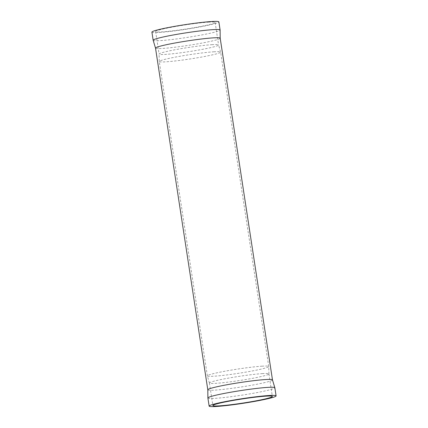 <?xml version="1.0" encoding="UTF-8"?>
<svg xmlns="http://www.w3.org/2000/svg" width="428" height="428" viewBox="0 0 428 428"><rect width="100%" height="100%" fill="white"/><g stroke="black" fill="none" stroke-linecap="round" stroke-linejoin="round"><path stroke-width="0.32" stroke-dasharray="2.14 1.6" d="M207.896 397.987A33.865 2.354 171.3 0 0 214.926 398.356A33.865 2.354 171.3 0 0 252.386 393.439A33.865 2.354 171.3 0 0 274.846 387.741M153.171 40.302A33.865 2.354 171.3 0 0 160.184 40.623A33.865 2.354 171.3 0 0 197.329 35.759A33.865 2.354 171.3 0 0 220.104 30.062M151.908 32.121A33.865 2.354 171.3 0 0 158.938 32.485A33.865 2.354 171.3 0 0 196.399 27.569A33.865 2.354 171.3 0 0 218.858 21.876M212.336 44.656A30.094 2.092 171.3 0 0 179.3 48.979A30.094 2.092 171.3 0 0 159.082 54.046A30.094 2.092 171.3 0 0 159.082 54.089A30.094 2.092 171.3 0 0 165.331 54.41A30.094 2.092 171.3 0 0 198.624 50.044A30.094 2.092 171.3 0 0 218.58 44.983A30.094 2.092 171.3 0 0 218.569 44.945A30.094 2.092 171.3 0 0 212.336 44.656M208.885 22.122A30.094 2.092 171.3 0 0 175.592 26.488A30.094 2.092 171.3 0 0 155.637 31.549A30.094 2.092 171.3 0 0 161.88 31.875A30.094 2.092 171.3 0 0 195.173 27.504A30.094 2.092 171.3 0 0 215.134 22.443A30.094 2.092 171.3 0 0 208.885 22.122M262.669 373.591A30.094 2.092 171.3 0 0 229.376 377.956A30.094 2.092 171.3 0 0 209.42 383.017A30.094 2.092 171.3 0 0 209.431 383.055A30.094 2.092 171.3 0 0 215.664 383.344A30.094 2.092 171.3 0 0 248.7 379.021A30.094 2.092 171.3 0 0 268.918 373.954A30.094 2.092 171.3 0 0 268.918 373.911A30.094 2.092 171.3 0 0 262.669 373.591M207.805 389.79A32.71 2.274 171.3 0 0 214.594 390.143A32.71 2.274 171.3 0 0 250.781 385.393A32.71 2.274 171.3 0 0 272.481 379.893M155.519 48.107A32.71 2.274 171.3 0 0 162.308 48.46A32.71 2.274 171.3 0 0 198.501 43.71A32.71 2.274 171.3 0 0 220.195 38.21M214.182 51.777A31.035 2.156 171.3 0 0 179.851 56.282A31.035 2.156 171.3 0 0 159.264 61.498A31.035 2.156 171.3 0 0 165.706 61.835A31.035 2.156 171.3 0 0 200.042 57.331A31.035 2.156 171.3 0 0 220.623 52.109A31.035 2.156 171.3 0 0 214.182 51.777M262.294 366.165A31.035 2.156 171.3 0 0 227.958 370.669A31.035 2.156 171.3 0 0 207.377 375.891A31.035 2.156 171.3 0 0 213.818 376.223A31.035 2.156 171.3 0 0 248.149 371.718A31.035 2.156 171.3 0 0 268.736 366.502A31.035 2.156 171.3 0 0 262.294 366.165M155.637 31.549L159.082 54.089M209.431 383.055L207.377 375.891L159.264 61.498L159.082 54.046M209.42 383.017L212.866 405.557M268.918 373.911L272.363 396.451M268.918 373.954L268.736 366.502L220.623 52.109L218.569 44.945M215.134 22.443L218.58 44.983"/><path stroke-width="0.64" d="M276.092 395.879L274.846 387.741A33.865 2.354 171.3 0 0 274.83 387.698A33.865 2.354 171.3 0 0 267.816 387.377A33.865 2.354 171.3 0 0 230.671 392.241A33.865 2.354 171.3 0 0 207.896 397.938A33.865 2.354 171.3 0 0 207.896 397.987L209.142 406.124A33.865 2.354 171.3 0 0 216.167 406.488A33.865 2.354 171.3 0 0 253.633 401.576A33.865 2.354 171.3 0 0 276.092 395.879A33.865 2.354 171.3 0 0 269.062 395.515A33.865 2.354 171.3 0 0 231.601 400.431A33.865 2.354 171.3 0 0 209.142 406.124M155.519 48.107A32.71 2.274 171.3 0 1 177.219 42.607A32.71 2.274 171.3 0 1 213.406 37.857A32.71 2.274 171.3 0 1 220.195 38.21L220.104 30.062A33.865 2.354 171.3 0 0 220.104 30.014A33.865 2.354 171.3 0 0 213.074 29.644A33.865 2.354 171.3 0 0 175.614 34.561A33.865 2.354 171.3 0 0 153.154 40.259A33.865 2.354 171.3 0 0 153.171 40.302L155.519 48.107L207.805 389.79L207.896 397.938M220.104 30.014L218.858 21.876A33.865 2.354 171.3 0 0 211.833 21.512A33.865 2.354 171.3 0 0 174.367 26.424A33.865 2.354 171.3 0 0 151.908 32.121L153.154 40.259M266.12 396.125A30.094 2.092 171.3 0 0 232.827 400.496A30.094 2.092 171.3 0 0 212.866 405.557A30.094 2.092 171.3 0 0 219.115 405.878A30.094 2.092 171.3 0 0 252.408 401.512A30.094 2.092 171.3 0 0 272.363 396.451A30.094 2.092 171.3 0 0 266.12 396.125M220.195 38.21L272.481 379.893A32.71 2.274 171.3 0 0 265.692 379.54A32.71 2.274 171.3 0 0 229.499 384.291A32.71 2.274 171.3 0 0 207.805 389.79M272.481 379.893L274.83 387.698"/></g></svg>
